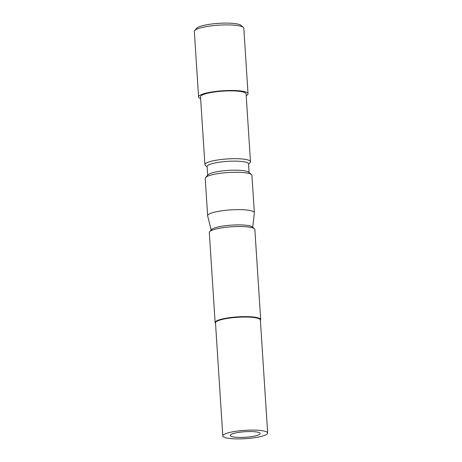 <?xml version="1.0" encoding="UTF-8"?>
<svg xmlns="http://www.w3.org/2000/svg" width="462" height="462" viewBox="0 0 462 462"><rect width="100%" height="100%" fill="white"/><g stroke="black" fill="none" stroke-linecap="round" stroke-linejoin="round"><path stroke-width="0.69" d="M249.676 431.554A14.986 2.784 -3.7 0 1 260.164 433.385A14.986 2.784 -3.7 0 1 240.8 437.433A14.986 2.784 -3.7 0 1 230.29 435.32A14.986 2.784 -3.7 0 1 249.676 431.554M222.8 435.943L215.494 322.892A22.482 4.17 -3.7 0 1 244.583 317.036A22.482 4.17 -3.7 0 1 260.36 319.993L267.671 433.044A22.482 4.17 -3.7 0 1 238.583 438.9A22.482 4.17 -3.7 0 1 222.8 435.943A22.482 4.17 -3.7 0 1 251.894 430.087A22.482 4.17 -3.7 0 1 267.671 433.044M215.517 323.284A22.829 4.233 -3.7 0 1 215.125 322.574A22.829 4.233 -3.7 0 1 244.664 316.626A22.829 4.233 -3.7 0 1 260.683 319.629A22.829 4.233 -3.7 0 1 260.383 320.385M194.716 30.475L196.835 28.147A22.482 4.17 -3.7 0 1 225.577 23.1A22.482 4.17 -3.7 0 1 240.898 25.294L243.301 27.333A24.786 4.597 176.3 0 0 226.403 24.908A24.786 4.597 176.3 0 0 194.716 30.475A24.786 4.597 176.3 0 0 194.329 31.37L198.568 96.939A24.786 4.597 -3.7 0 1 230.642 90.477A24.786 4.597 -3.7 0 1 248.042 93.74A24.786 4.597 -3.7 0 1 246.2 95.651M207.138 166.909L205.371 165.413A22.829 4.233 -3.7 0 1 204.909 164.639A22.829 4.233 -3.7 0 1 234.448 158.697A22.829 4.233 -3.7 0 1 250.473 161.694A22.829 4.233 -3.7 0 1 250.115 162.52L248.556 164.229M204.909 164.639L200.525 96.812A22.829 4.233 -3.7 0 1 230.064 90.864A22.829 4.233 -3.7 0 1 246.084 93.867L250.473 161.694M207.675 175.219L207.115 166.545A20.75 3.852 -3.7 0 1 233.968 161.134A20.75 3.852 -3.7 0 1 248.533 163.866L249.093 172.545M211.151 230.007L207.657 215.875A23.406 4.343 -3.7 0 1 207.634 215.731L205.22 178.361A23.406 4.343 -3.7 0 1 205.59 177.512L208.021 174.838A20.75 3.852 -3.7 0 1 234.552 170.178A20.75 3.852 -3.7 0 1 248.695 172.205L251.455 174.549A23.406 4.343 -3.7 0 1 251.929 175.341L254.348 212.711A23.406 4.343 -3.7 0 1 254.343 212.855L252.702 227.321M205.59 177.512A23.406 4.343 -3.7 0 1 235.505 172.262A23.406 4.343 -3.7 0 1 251.455 174.549M207.634 215.731A23.406 4.343 -3.7 0 1 237.924 209.632A23.406 4.343 -3.7 0 1 254.348 212.711M215.125 322.574L209.298 232.473A22.829 4.233 -3.7 0 1 209.656 231.647L211.561 229.556A20.75 3.852 -3.7 0 1 238.092 224.896A20.75 3.852 -3.7 0 1 252.235 226.923L254.395 228.754A22.829 4.233 -3.7 0 1 254.857 229.527L260.683 319.629M209.656 231.647A22.829 4.233 -3.7 0 1 238.837 226.524A22.829 4.233 -3.7 0 1 254.395 228.754M200.641 98.602A24.786 4.597 -3.7 0 1 198.568 96.939M248.042 93.74L243.797 28.17A24.786 4.597 176.3 0 0 243.301 27.333"/></g></svg>
